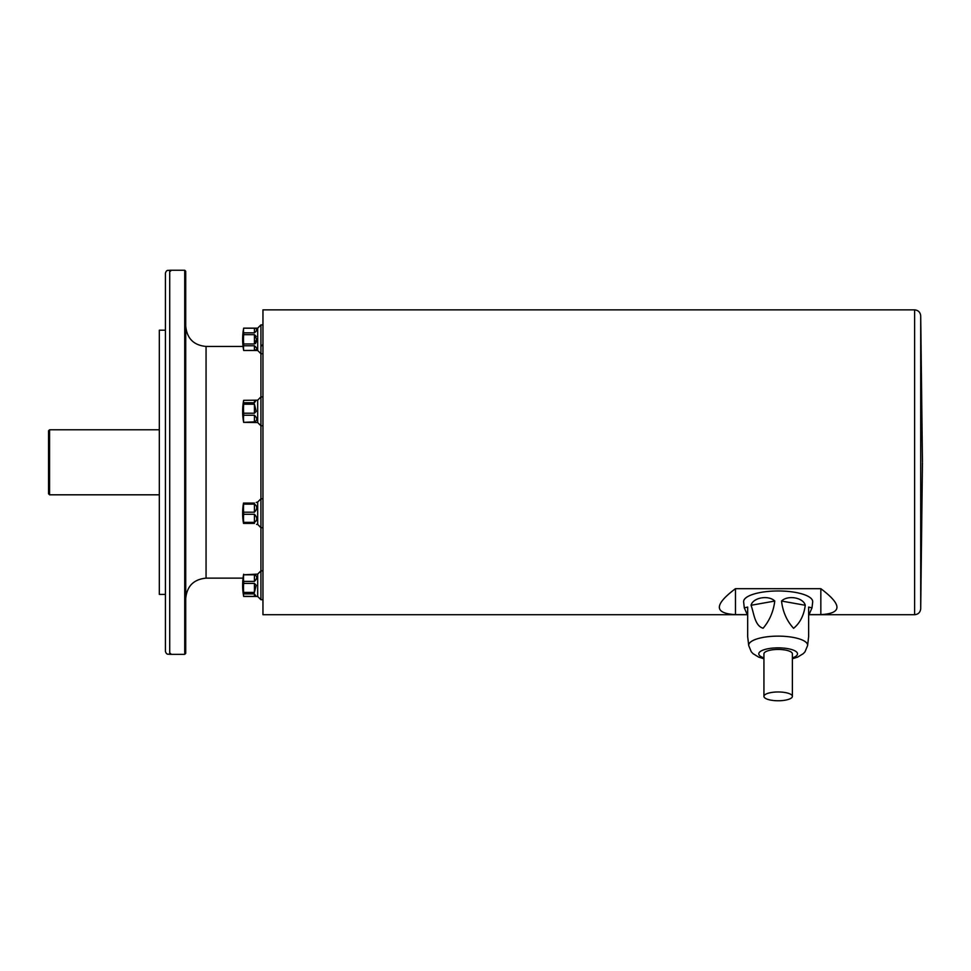 <?xml version="1.0" encoding="UTF-8"?>
<svg xmlns="http://www.w3.org/2000/svg" width="971" height="971" viewBox="0 0 971 971"><rect width="100%" height="100%" fill="white"/><g stroke="black" fill="none" stroke-linecap="round" stroke-linejoin="round"><path stroke-width="1.46" d="M243.672 596.303A60.117 15.56 -0 0 1 243.551 595.793A60.117 15.56 -0 0 1 243.672 593.888L254.426 593.888L256.223 596.461L243.672 596.303M243.672 592.407A60.117 58.066 -0 0 1 243.672 583.413L254.426 583.413L256.223 585.282L254.426 592.407L243.672 592.407L243.672 593.888M243.672 581.386A60.117 42.506 180 0 1 243.672 574.796L254.426 574.796C257.521 576.119 257.521 578.315 254.426 581.386L243.672 581.386L243.672 583.413M256.223 596.461L257.679 596.461L257.679 574.104L243.672 574.796M243.672 574.262A60.117 15.56 180 0 0 243.551 574.759A60.967 60.967 0 0 0 243.551 595.793M254.426 503.075C257.521 501.837 257.521 501.837 254.426 503.075L243.49 503.075A60.967 60.967 0 0 0 243.49 523.393L254.426 523.393C257.521 524.643 257.521 524.643 254.426 523.393C257.521 524.643 257.521 524.643 254.426 523.393M243.672 522.349A60.117 52.058 -0 0 1 243.672 514.29L254.426 514.29C257.521 517.592 257.521 520.286 254.426 522.349L243.672 522.349L243.672 523.393M243.672 512.19A60.117 52.058 180 0 1 243.672 504.119L254.426 504.119C257.521 506.194 257.521 508.877 254.426 512.19L243.672 512.19L243.672 514.29M243.672 503.075L243.672 504.119M256.223 502.432L257.679 502.056L257.679 524.413L260.932 527.666L262.959 527.666M243.551 400.829A60.117 15.56 180 0 1 243.672 400.331L256.223 400.173L254.426 402.747L243.672 402.747A60.117 15.56 180 0 1 243.551 400.829A60.967 60.967 0 0 0 243.551 421.875A60.117 15.56 -0 0 0 243.672 422.373L257.679 422.531L260.932 425.784L262.959 425.784M243.672 421.827A60.117 42.506 -0 0 1 243.672 415.248L254.426 415.248C257.521 418.319 257.521 420.516 254.426 421.827L243.672 422.373M243.672 413.221A60.117 58.066 180 0 1 243.672 404.227L254.426 404.227L256.223 411.352L254.426 413.221L243.672 413.221L243.672 415.248M243.672 402.747L243.672 404.227M256.223 400.173L257.679 400.173L257.679 422.531M243.672 350.434A60.117 30.052 -0 0 1 243.672 345.785L254.426 345.785C257.521 348.407 257.521 349.961 254.426 350.434L243.672 350.482L257.679 350.482L260.932 353.735L262.959 353.735M256.235 336.464L254.426 334.655L256.599 339.316L254.426 343.965L243.672 343.965L243.672 345.785M243.672 343.965A60.117 60.117 0 0 1 243.672 334.655L254.426 334.655L254.426 343.965L255.616 343.346M255.494 328.247L254.426 328.186C257.521 328.659 257.521 330.213 254.426 332.835L243.672 332.835L243.672 334.655M243.672 332.835A60.117 30.052 180 0 1 243.672 328.186L254.426 328.186L254.426 332.835M243.672 350.482A60.967 60.967 0 0 1 243.672 328.137L243.672 328.186M243.672 328.137L257.679 328.137L257.679 350.482M254.426 345.785L254.426 350.434L256.562 349.499M256.247 342.12L256.599 339.413M256.49 330.613L256.599 329.679M254.426 593.888L254.426 596.412L255.373 596.364L243.672 596.461A60.117 30.052 -0 0 1 243.636 596.182M242.641 339.316A60.967 60.967 0 0 0 243.053 346.453L206.058 346.453L206.058 578.133C193.715 579.347 186.942 586.12 185.728 598.464L185.728 580.852M185.728 569.674L185.728 354.913M185.728 343.734L185.728 326.135C186.942 338.478 193.715 345.251 206.058 346.453M185.728 271.261L185.728 653.337L184.721 654.345L184.721 270.241L185.728 271.261M184.721 270.241L169.719 270.241L169.719 654.345L184.721 654.345M165.41 330.189L159.317 330.189L159.317 594.398L165.41 594.398M48.55 493.79L48.55 430.796L49.57 429.777L49.57 494.809L48.55 493.79M747.573 614.716L262.959 614.716L262.959 309.87L914.609 309.87C918.238 310.21 920.277 312.201 920.702 315.818L920.702 608.768L922.45 462.803M808.758 614.631L820.835 614.631C842.306 613.417 842.306 604.763 820.835 588.681L735.472 588.681L735.472 614.631L747.549 614.631M735.472 588.681C714.001 604.763 714.001 613.417 735.472 614.631M820.835 588.681L820.835 614.631M257.679 328.137L260.932 324.884L260.932 599.714L262.959 599.714L260.932 599.714L257.679 596.461L260.932 599.714M792.385 696.365A14.225 4.394 180 0 0 778.159 691.971A14.225 4.394 180 0 0 763.934 696.365A14.225 4.394 180 0 0 778.159 700.759A14.225 4.394 180 0 0 792.385 696.365L792.385 653.835A14.225 4.394 180 0 0 778.159 649.441A14.225 4.394 180 0 0 763.934 653.835L763.934 696.365M811.999 607.882L808.637 615.553L808.637 636.418L808.637 607.081L811.999 607.882L812.678 602.044A34.555 10.681 180 0 0 812.703 601.656A34.555 10.681 180 0 0 777.528 590.975A34.555 10.681 180 0 0 743.628 602.044L744.308 607.882L747.67 607.081L747.67 636.418L747.67 615.553L744.308 607.882M808.637 607.081L808.637 636.442M763.934 658.787L758.679 657.112L753.035 653.665L751.251 651.723L748.714 645.569L747.67 636.612L747.67 607.081M774.773 601.049C773.462 611.572 769.566 620.639 763.097 628.249C754.673 625.7 754.006 613.259 751.056 605.273C752.913 597.578 768.607 594.798 774.773 601.049L751.056 605.273M805.262 605.273C803.939 615.335 800.055 623.018 793.586 628.31C786.838 620.967 782.82 611.876 781.534 601.049C787.736 594.786 803.418 597.602 805.262 605.273L781.534 601.049M920.702 608.768C920.277 612.398 918.238 614.376 914.609 614.716L914.609 309.87M254.426 402.747L254.426 400.331M254.426 413.221L254.426 404.227M254.426 421.827L254.426 415.248M254.426 512.19L254.426 504.119M254.426 522.349L254.426 514.29M254.426 581.386L254.426 574.796M254.426 592.407L254.426 583.413M748.714 645.569A29.458 9.103 -0 0 1 777.625 636.139A29.458 9.103 -0 0 1 807.617 645.242A29.458 9.103 -0 0 1 807.593 645.569L808.637 636.612M792.385 657.901A19.359 5.984 180 0 0 797.507 653.835A19.359 5.984 180 0 0 771.108 648.264A19.359 5.984 180 0 0 763.934 657.901M256.599 524.413L257.679 524.413M242.641 585.282A60.967 60.967 0 0 0 243.672 596.461L257.679 596.461M170.617 653.459C167.934 655.012 166.199 654.296 165.41 651.298L165.41 273.288C166.199 270.29 167.934 269.574 170.617 271.127M159.317 429.777L49.57 429.777M159.317 494.809L49.57 494.809M206.058 578.133L243.053 578.133M920.702 315.818L922.45 461.783M808.746 614.716L914.609 614.716M260.932 324.884L262.959 324.884M257.679 400.173L260.932 396.921L262.959 396.921M257.679 502.056L260.932 498.803L262.959 498.803M257.679 574.104L260.932 570.851L262.959 570.851M260.932 346.453L262.959 344.426M807.593 645.569L805.02 651.784L803.211 653.714L797.592 657.124L792.385 658.787"/></g></svg>
